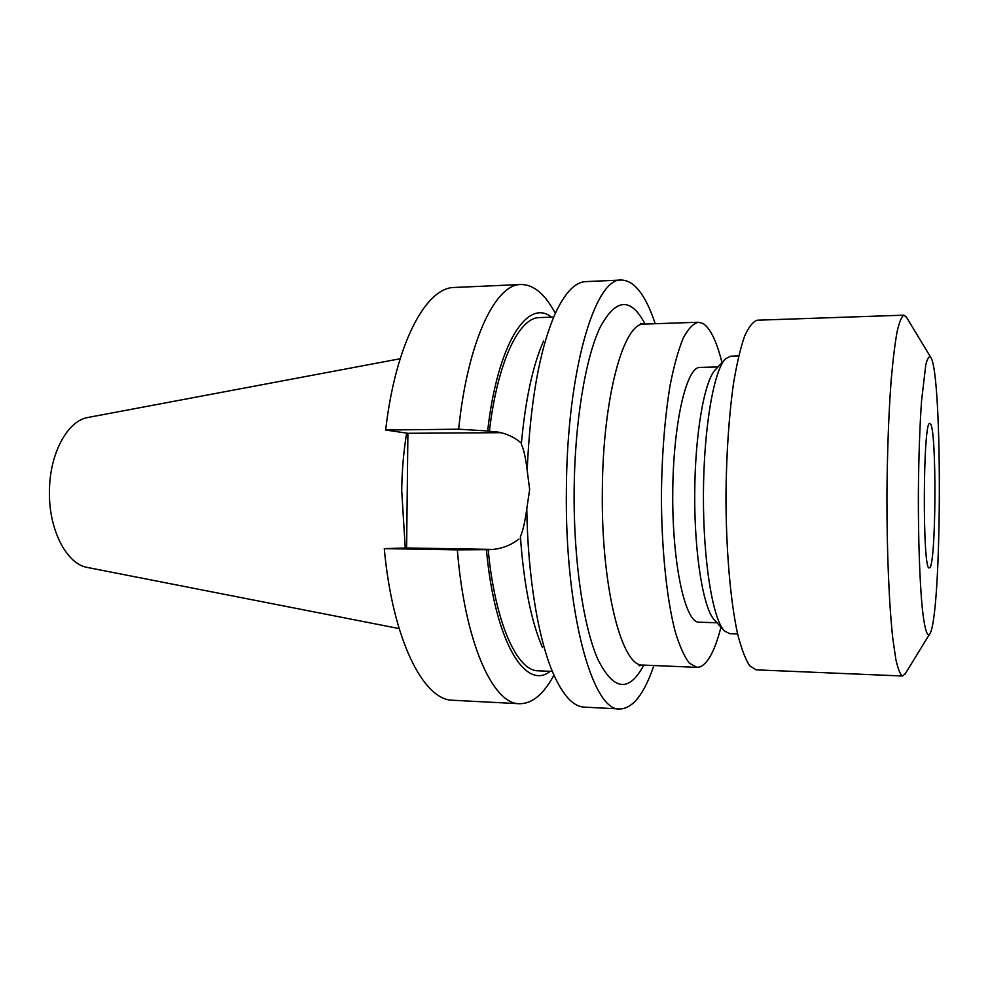 <?xml version="1.0" encoding="UTF-8"?>
<svg xmlns="http://www.w3.org/2000/svg" width="989" height="989" viewBox="0 0 989 989"><rect width="100%" height="100%" fill="white"/><g stroke="black" fill="none" stroke-linecap="round" stroke-linejoin="round"><path stroke-width="1.48" d="M930.204 423.613C936.966 426.791 936.237 568.045 929.437 567.859L929.314 567.884C922.292 572.606 922.885 418.706 929.858 423.477L930.204 423.613M929.091 634.74C926.631 635.704 924.369 626.952 922.304 608.458C919.721 581.755 918.2 538.412 918.373 492.732C918.682 457.771 919.733 427.199 921.538 401.002L925.778 364.941C927.373 358.574 928.968 355.941 930.55 357.054L930.612 357.14C942.876 371.913 941.936 619.547 929.549 634.221L929.091 634.74M905.368 673.546L902.598 676.006C900.287 674.745 898.037 669.194 895.836 659.342L892.82 638.721C889.086 604.909 886.836 551.825 886.935 495.514C887.269 452.418 888.666 414.082 891.138 380.493C892.906 360.33 894.884 344.085 897.085 331.76C899.36 321.919 901.647 316.393 903.983 315.157L906.728 317.63M902.598 676.006L756.066 669.837L749.551 665.634C745.261 658.983 741.231 648.24 737.497 633.393C730.376 600.583 725.963 549.278 725.963 494.896C726.433 453.296 728.93 416.245 733.455 383.757C736.694 364.224 740.365 348.474 744.47 336.483C748.698 326.902 753.012 321.474 757.389 320.201L903.983 315.157M737.621 633.924L729.561 633.652L724.529 631.007C712.834 619.72 703.142 561.258 703.426 494.821C703.649 428.373 713.786 369.985 725.567 358.784L730.624 356.188L738.672 355.966M723.973 630.401L714.651 620.251C703.55 609.459 694.439 555.633 694.711 494.784C694.908 433.924 704.415 380.184 715.603 369.466L725.011 359.39M716.963 622.773L699.025 622.192C685.365 622.983 672.384 565.065 672.73 494.698C672.928 424.33 686.354 366.511 700.002 367.413L717.927 366.968M720.969 627.125C715.134 649.884 708.26 663.1 700.348 666.784L697.022 667.352L689.345 663.149C684.264 656.56 679.517 645.928 675.104 631.266C666.685 598.852 661.456 548.252 661.406 494.661C661.938 453.642 664.855 417.111 670.159 385.067C673.966 365.794 678.281 350.23 683.102 338.386C688.084 328.904 693.165 323.527 698.345 322.241L703.043 323.514C710.362 328.249 716.679 341.292 721.982 362.642M542.417 647.399C531.142 621.228 523.811 584.252 520.399 536.483C522.835 531.303 524.961 522.044 526.791 508.717L529.659 489.518L527.174 470.356C530.228 401.855 539.537 349.698 555.101 313.896C564.855 292.781 575.066 282.026 585.735 281.618L621.475 280.023C634.481 280.567 645.718 295.13 655.213 323.724M553.964 675.141C543.629 694.278 532.119 703.809 519.448 703.735C492.868 704.205 464.793 642.59 457.351 549.872L490.05 549.637C500.904 549.118 510.547 545.582 518.99 539.03M399.123 628.571L87.601 567.501C66.622 564.348 48.461 529.461 49.45 490.804C49.673 453.234 67.759 420.412 88.169 417.432L400.149 358.747M405.255 548.017L401.719 490.631C401.979 470.48 403.623 451.305 406.652 433.108M653.914 665.535C644.198 694.055 632.849 708.532 619.843 708.977C592.671 711.944 564.657 611.968 566.388 489.617C566.981 370.788 595.106 277.254 621.475 280.023M619.843 708.977L584.116 707.11C573.447 706.628 563.31 695.786 553.716 674.597C538.56 640.637 527.73 577.23 526.791 508.717M527.174 470.356C525.604 457.499 523.651 448.796 521.314 444.234C525.369 399.877 532.787 365.473 543.579 341.007M521.413 443.121C514.639 437.373 506.863 433.689 498.06 432.069L489.394 431.266C497.541 361.653 519.138 317.246 539.537 317.593L553.716 317.073M552.369 671.42L538.201 670.789C517.074 671.111 495.106 623.045 488.17 549.674M489.394 431.266L487.651 430.969C497.578 343.319 527.632 297.837 551.541 317.148M550.193 671.321C525.443 691.224 494.772 641.614 486.427 549.736M487.651 430.969L458.636 429.201C467.723 340.982 495.341 284.041 521.042 284.498C533.714 284.523 545.149 294.141 555.336 313.352M519.448 703.735L452.937 700.261C423.527 700.533 392.534 639.772 384.288 548.635L457.351 549.872M458.636 429.201L385.648 430.03C395.625 343.319 426.074 287.169 454.52 287.465L521.042 284.498M385.648 430.03L407.901 433.293L406.615 547.968L384.288 548.635M500.99 432.675L407.901 433.293M406.615 547.968L493.177 549.414M640.365 323.366L644.148 324.108C623.824 321.895 602.771 397.158 602.338 490.816C601.015 587.157 621.92 667.427 642.85 665.065L639.055 665.782M643.802 665.115C628.992 692.696 613.687 690.804 597.912 659.428C583.362 626.729 573.484 560.046 574.127 490.235C574.782 421.833 585.414 358.265 600.039 327.507C615.813 298.097 630.834 296.947 645.1 324.071M484.709 549.76L492.745 549.464M485.933 430.858L494.834 432.378M698.345 322.241L644.148 324.108M697.022 667.352L642.85 665.065M930.612 357.14L906.171 316.703M929.549 634.221L904.811 674.473"/></g></svg>
